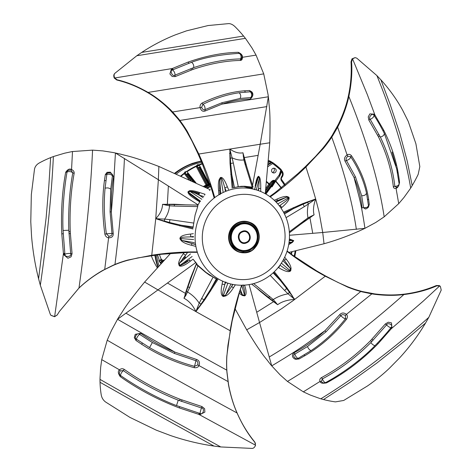 <?xml version="1.0" encoding="UTF-8"?>
<svg xmlns="http://www.w3.org/2000/svg" width="472" height="472" viewBox="0 0 472 472"><rect width="100%" height="100%" fill="white"/><g stroke="black" fill="none" stroke-linecap="round" stroke-linejoin="round"><path stroke-width="0.71" d="M242.413 231.976C248.868 229.079 252.774 240.012 246.172 242.307C239.717 245.204 235.817 234.271 242.413 231.976M240.118 240.862A12.809 12.372 -74.9 0 1 239.764 241.328M242.478 231.25A12.809 12.372 -74.9 0 1 242.549 231.829M206.211 185.567A11.505 11.11 -74.9 0 1 205.497 185.402A11.505 11.11 -74.9 0 1 205.426 185.384L205.497 185.402M193.195 163.223L192.954 163.17A70.175 67.779 105.1 0 0 189.225 164.657M178.746 170.315A70.175 67.779 105.1 0 0 174.799 173.112M199.013 161.572A70.204 67.815 -74.9 0 1 201.16 161.029M201.987 171.814A5.275 5.092 -74.9 0 1 201.591 171.997M197.225 165.507A3.115 3.009 105.1 0 0 196.871 166.356M202.635 171.07A3.115 3.009 -74.9 0 1 202.116 170.775M200.842 168.368A3.115 3.009 -74.9 0 1 200.877 167.755M225.179 295.714L225.339 296.015M151.246 255.629A70.175 67.779 105.1 0 0 157.217 267.689M155.129 256.603A71.661 69.219 -74.9 0 1 154.621 255.157M271.441 181.525A71.661 69.219 -74.9 0 1 272.037 182.198M162.097 260.302L160.096 260.709L160.486 259.712L161.955 259.417L162.097 260.302M183.343 262.898L184.67 262.143L185.626 262.633L180.339 265.653M179.384 265.158L179.69 264.987M268.108 166.622L268.167 165.996M268.285 164.663L272.208 162.569L272.598 163.566L272.916 162.722A84.376 81.503 105.1 0 1 281.176 169.537L280.775 170.315L281.477 170.215L279.648 175.59L279.164 175.053L274.698 180.752L274.456 180.505C273.618 180.027 272.545 180.434 271.241 181.72L271.943 182.31L274.232 180.764L274.574 181.968L265.748 193.986M271.542 170.846A2.395 2.313 -74.9 0 1 274.615 168.297A2.395 2.313 -74.9 0 1 273.371 172.917A2.395 2.313 -74.9 0 1 271.542 170.846M281.194 169.548L272.916 162.722L269.777 160.917L269.589 161.843L271.595 162.321L268.356 163.861M270.32 161.235L269.842 161.076A84.476 81.603 -74.9 0 1 271.671 162.356M272.421 162.899A84.476 81.603 -74.9 0 1 272.822 163.2M281.454 171.283L281.654 171.796L282.15 171.13L281.501 170.404M281.495 170.581L280.793 169.477M281.371 176.876L282.108 177.112L281.595 176.587L281.312 176.947L281.265 180.505L281.766 179.838A1.9 1.835 -74.9 0 1 281.796 177.478L281.341 177.366A1.87 1.805 105.1 0 0 281.312 179.69A60.257 58.203 -74.9 0 1 281.648 180.139A60.257 58.203 105.1 0 0 281.306 179.69L280.893 179.838M282.108 177.112C283.477 175.124 283.495 173.135 282.173 171.147L282.15 171.13A4.808 4.649 105.1 0 1 282.185 171.177M281.389 187.744L275.843 181.024L279.613 176.209L279.129 175.667L279.43 175.289L279.105 175.672M174.923 173.165A60.257 58.203 -74.9 0 1 201.208 161.141A60.257 58.203 105.1 0 0 174.917 173.165L187.355 165.471L201.208 161.135M202.193 163.483L199.007 164.734L197.662 164.651L196.263 165.955L196.623 167.235L197.331 166.663L206.783 184.493L206.075 185.059A52.77 50.97 105.1 0 0 203.45 186.434M196.004 182.87L186.7 171.413L184.894 171.938L184.233 173.165L180.859 175.82M206.075 185.059L196.623 167.235M197.449 166.699L197.166 166.197L197.857 165.702A0.767 0.732 106.2 0 0 197.449 166.699L198.358 167.831L199.078 167.253L208.329 184.705L207.255 184.617A0.767 0.732 -75.2 0 1 206.872 185.602L208.648 185.124A52.274 50.492 -74.9 0 1 209.037 184.947L209.963 184.222L209.285 183.626L199.249 165.129A72.322 69.856 -74.9 0 1 202.37 163.902M204.028 186.711A52.357 50.575 -74.9 0 1 206.4 185.472L206.872 185.602M206.4 185.472A0.767 0.732 104.8 0 0 206.783 184.493L207.255 184.617L198.358 167.831M194.924 193.137A52.357 50.575 -74.9 0 1 195.85 192.34M209.981 184.233L209.019 183.826L209.391 184.21M209.019 183.826L208.724 184.528L199.473 167.076L200.116 167L209.019 183.826L209.963 184.222M209.037 184.947L208.724 184.528M248.036 186.918A50.197 48.486 -74.9 0 1 250.06 187.927M158.232 219.48L158.964 219.551M272.462 172.504A2.531 2.443 105.1 0 0 273.618 168.191M271.595 162.321L272.208 162.569M157.772 267.081A60.257 58.203 -74.9 0 1 154.946 255.11A60.257 58.203 105.1 0 0 157.766 267.087M157.459 254.78L159.082 259.506L158.981 260.898L160.852 263.724M200.795 305.054A60.257 58.203 -74.9 0 1 200.358 304.965A60.221 58.168 105.1 0 0 200.783 305.048M291.348 254.213L292.127 251.712M184.788 296.752L185.791 295.478M272.096 180.982A71.431 68.995 -74.9 0 1 272.651 181.572M281.495 170.227L279.672 175.584M269.807 184.481L269.158 183.826L268.887 184.163A0.767 0.431 -143.8 0 0 269.807 184.481L265.659 190.139M265.872 188.287L268.887 184.163A65.036 62.817 -74.9 0 0 266.562 182.05M265.913 194.08L271.365 186.641L272.061 186.847L273.382 183.596M274.804 181.354L275.353 180.493A0.956 0.525 -147.6 0 0 275.282 180.564A0.956 0.525 -147.6 0 0 275.554 181.342A72.322 69.856 -74.9 0 1 281.052 188.009M275.554 181.342L272.061 186.847M249.959 187.461L249.21 187.101M253.653 283.595L273.264 299.549L277.642 304.717L267.937 297.549L260.804 291.708L261.169 291.548M260.804 291.708L256.898 288.268M249.086 284.598L259.541 322.512L281.843 308.546L293.023 300.676L325.273 276.214C313.957 270.108 303.018 263.199 292.469 255.499L287.005 251.34M271.766 300.387L271.99 300.151L277.642 304.717C281.79 301.614 287.489 299.838 294.729 299.407L286.575 288.41A3.068 1.251 136.4 0 1 284.545 290.41L270.185 275.323M244.614 285.129L244.744 285.607C246.608 291.596 246.561 295.024 244.602 295.885L242.372 295.478L242.396 294.835L244.579 295.289L241.752 285.43M239.192 293.206L242.372 295.478M271.689 365.883L268.78 362.26C265.795 357.864 263.577 357.481 246.703 329.828L234.926 308.505M246.703 329.828L259.541 322.512L271.742 365.865L280.067 374.821L287.454 381.429L303.337 391.843L310.346 395.064L319.892 398.521A75.461 69.608 131.6 0 0 320.836 398.822A75.461 69.608 131.6 0 0 323.125 399.465L323.497 399.548A94.365 70.558 169.7 0 0 329.391 400.881A89.173 62.658 172.4 0 0 335.439 401.884L343.704 400.462L367.535 385.925C375.883 380.125 383.217 374.19 389.542 368.113L399.637 357.853A227.156 212.878 -108.5 0 0 409.041 346.902A226.177 213.834 -116.2 0 0 417.69 335.279A233.693 223.716 -141.4 0 0 425.526 323.078M244.602 295.885L244.579 295.289C245.033 292.717 244.484 289.259 242.944 284.929L244.744 285.607M240.395 289.454L242.396 294.835L239.788 291.324M362.596 291.979A119.811 114.755 -25.6 0 1 360.755 291.495A119.811 114.755 -25.6 0 1 359.57 291.165A122.673 116.708 -22 0 1 347.746 287.141L325.273 276.22L325.232 275.79L337.84 282.392L347.64 286.734A119.487 113.634 158.2 0 0 359.457 290.758A115.321 110.365 154.9 0 0 362.496 291.572L374.644 293.885C385.075 295.195 394.71 295.301 403.56 294.203C414.912 292.876 425.832 289.991 436.317 285.542L439.29 285.578L439.992 286.062L440.394 286.433L439.668 285.926L436.683 285.879C427.148 290.091 416.204 292.994 403.843 294.575C364.868 329.279 326.069 358.23 287.454 381.429M299.118 358.944L298.21 358.319A3.546 1.446 -118.3 0 1 296.327 356.991A3.546 1.446 -118.3 0 1 294.87 354.083C291.495 355.038 296.044 360.49 298.21 358.319L311.131 350.584C324.087 341.929 335.545 331.303 345.498 318.694C344.389 318.718 342.843 317.721 340.855 315.709C341.834 314.376 343.345 314.305 345.392 315.491L345.498 318.694L346.596 319.137C334.725 334.135 320.86 346.295 305 355.623L299.118 358.944L295.785 359.298C294.587 359.316 289.932 356.201 294.174 352.678C305.254 346.814 315.514 339.492 324.948 330.719L305.254 344.66C297.272 350.242 286.097 357.31 271.742 365.865L271.713 365.824M294.174 352.678L294.87 354.083L307.461 346.554L325.951 331.91L324.948 330.719L339.692 314.665C341.675 312.582 343.917 312.476 346.418 314.352L371.836 293.885L362.596 291.973L362.496 291.572M403.56 294.203L403.843 294.575C394.728 295.684 385.052 295.596 374.815 294.322L371.836 293.885L371.676 293.448M346.596 319.137C347.693 317.219 347.634 315.62 346.418 314.352L345.392 315.491M287.123 250.98L292.463 255.039L292.469 255.494M292.487 255.057L316.73 270.94L325.232 275.79M284.699 257.175L286.268 259.222C289.312 262.987 290.911 266.096 291.059 268.55L290.746 270.721C289.106 272.574 285.07 271.559 278.633 267.671L278.244 267.453M274.344 271.713L287.106 288.014L292.481 296.103M283.672 259.228L284.297 260.037A3.068 0.938 -37.7 0 0 286.268 259.222M281.371 263.152L290.032 270.592L290.292 268.409L283.625 259.317M282.87 260.692L290.292 268.409L291.059 268.55M278.633 267.665A3.068 0.549 119.5 0 0 279.979 265.217L279.979 265.217C283.058 267.164 288.28 271.736 290.032 270.592L290.746 270.721M280.858 279.701L280.22 280.333L273.683 272.338M273.129 272.857L280.22 280.333L286.575 288.41L287.106 288.014M291.672 296.817L294.729 299.407L292.31 296.204L291.672 296.817L288.062 293.832L289.472 292.398M269.813 296.534A3.068 1.074 128.7 0 1 268.232 297.289L267.937 297.549M284.545 290.41L288.062 293.832C282.522 294.805 277.589 296.711 273.264 299.549L271.99 300.151L251.676 284.091M263.937 293.885L265.642 295.271M289.944 291.678L289.006 292.292M374.644 293.885L374.815 294.322M391.607 327.704L391.058 328.158L391.707 327.344M390.816 328.459L390.733 327.975M441.214 290.091L440.394 286.433M303.337 391.843L320.069 381.417C319.414 379.883 319.904 378.609 321.526 377.594C339.421 367.924 355.764 355.599 370.555 340.613L385.329 323.957L388.285 322.205L391.483 322.866L391.961 327.887L391.306 328.707L390.391 328.4L391.04 327.592C393.831 325.243 387.837 321.928 386.556 324.931L370.809 342.625C372.508 344.607 373.918 345.598 375.057 345.592C365.216 355.876 346.761 371.151 325.768 382.509A3.546 1.375 -118.8 0 1 324.04 381.706A3.546 1.375 -118.8 0 1 322.335 378.927C339.928 369.411 356.083 357.31 370.809 342.625M439.29 285.578L439.668 285.926L423.236 301.13L391.306 328.707L378.202 343.604C362.697 359.576 345.492 372.662 326.577 382.863L325.751 382.521M375.057 345.592L377.299 343.262C382.515 337.793 386.881 332.843 390.391 328.4M321.526 377.594L322.335 378.927L321.349 381.518L320.069 381.417C320.411 383.17 322.582 383.653 326.577 382.863M321.349 381.518L322.376 382.521A3.546 3.546 0 0 0 325.757 382.521M428.788 317.379L441.22 290.091M323.497 399.548L349.646 382.568L376.886 363.033L403.914 341.516L425.52 323.072L428.782 317.373C392.969 349.374 356.985 376.52 320.836 398.81M385.329 323.957L386.556 324.931A3.546 0.944 -141.6 0 0 389.111 326.966A3.546 0.944 -141.6 0 0 391.04 327.592L391.961 327.887M325.963 331.904L340.855 315.709L339.692 314.665M158.256 219.356L157.754 219.309M249.511 90.506L250.207 91.792A3.546 2.673 88.1 0 1 251.641 94.477A3.546 2.673 88.1 0 1 250.833 97.533L252.024 96.748A3.546 3.546 0 0 0 251.275 92.211L250.207 91.792L239.156 92.754C227.486 94.4 215.403 98.253 202.913 104.318L201.992 103.091C216.884 95.91 231.091 91.81 244.602 90.789L249.511 90.506L251.729 91.804C253.617 93.834 253.187 96.229 250.437 99.008C241.44 99.226 231.953 100.931 221.982 104.117L268.338 96.778A186.045 164.457 81.6 0 0 268.025 94.359M268.019 94.359L263.73 73.88L256.054 55.112L252.042 48.056L246.012 39.194M246.024 39.188A75.461 70.989 69.9 0 0 245.387 38.344A75.461 70.989 69.9 0 0 243.823 36.368L243.558 36.055L141.712 52.41L136.815 55.737L115.138 73.101C113.959 73.986 113.787 75.567 114.613 77.856L117.091 79.786C127.068 82.081 137.399 86.293 148.072 92.418L263.73 73.88M186.835 131.788A119.487 105.398 85.1 0 0 179.974 121.51A115.321 102.855 87 0 0 178.097 119.068L170.014 110.011C162.675 102.784 155.211 96.972 147.63 92.589L148.072 92.418C155.866 96.949 163.371 102.76 170.581 109.852L172.646 111.97L200.11 107.598C199.768 105.752 200.393 104.253 201.992 103.091M250.437 99.008L250.833 97.533L240.077 98.465L222.082 102.684L204.995 109.634C205.243 107.232 204.547 105.462 202.913 104.318L201.644 107.327C202.63 109.551 203.745 110.324 204.995 109.634L205.078 111.026C202.801 111.858 201.149 110.719 200.11 107.598L201.644 107.327M268.35 96.831L260.19 144.237L198.824 154.031C204.169 165.749 208.795 177.92 212.713 190.546M222.082 102.684L221.982 104.117L205.078 111.026M172.073 112.124L172.646 111.97L178.699 118.979A119.811 107.02 -92.7 0 1 179.85 120.454A119.811 107.02 -92.7 0 1 180.575 121.416A122.673 108.283 -94.8 0 1 187.449 131.694L198.836 154.031L198.175 154.108L192.051 141.181L186.841 131.782L187.437 131.7M170.014 110.011L170.581 109.852M147.63 92.589C137.895 86.854 127.599 82.653 116.731 79.98L114.259 78.069C113.486 75.957 113.658 74.423 114.767 73.484M117.091 79.786L116.731 79.98M240.661 60.416L241.623 58.31M172.457 69.939L171.725 68.841L172.298 68.576M115.138 73.101L114.655 73.597M114.259 78.069L172.268 68.528L188.015 62.115C205.733 55.908 222.489 52.646 238.277 52.321L239.139 53.377C220.194 54.54 204.323 57.513 191.514 62.286L172.398 69.968C169.283 70.505 172.77 77.243 174.929 75.178L193.685 67.608C194.016 65.325 193.29 63.555 191.514 62.286M241.953 56.77L242.431 57.301C242.649 55.318 241.263 53.66 238.277 52.321M175.189 76.606L174.929 75.178A3.546 1.917 65.1 0 0 174.38 72.181A3.546 1.917 65.1 0 0 172.398 69.968L171.442 68.906L169.902 73.939L172.18 76.482L175.189 76.606L192.818 69.467C209.609 63.767 225.474 60.758 240.419 60.44C241.806 60.28 242.478 59.23 242.431 57.301L256.054 55.112M171.442 68.906L172.268 68.528L173.218 69.59M240.425 60.44L240.59 58.9C225.905 59.23 210.27 62.133 193.685 67.608M241.853 57.814A3.546 3.546 0 0 0 239.888 53.537L239.139 53.377A3.546 2.614 88 0 1 240.927 55.661A3.546 2.614 88 0 1 240.596 58.9L241.859 57.785M243.564 36.049A94.365 65.531 57.2 0 0 239.422 31.27A89.173 57.206 55.9 0 0 235.091 26.739M235.085 26.745C232.979 24.691 230.861 23.647 228.737 23.6L208.117 25.541L186.481 30.863L175.206 34.916M175.212 34.91A227.156 150.533 116.8 0 0 163.949 39.854A226.177 155.477 113.7 0 0 152.739 45.69A233.693 174.976 104.8 0 0 141.718 52.404M268.373 96.778L268.845 101.386C268.934 106.867 270.686 108.33 269.748 142.78L260.19 144.237L252.544 185.372M232.165 188.092L230.041 163.483L230.678 163.477L233.091 187.714L241.127 186.316L244.72 186.263L252.219 187.118L252.608 187.337L251.316 187.673L251.411 188.169L252.131 188.422L252.26 187.425M252.131 188.422L253.488 189.136M254.603 189.685L255.346 186.405M255.163 187.177L256.939 180.44L258.756 176.316C257.435 176.316 256.237 179.625 255.163 186.233M258.756 176.316L259.724 177.614L259.447 178.192L258.52 176.87L255.612 186.251M258.019 190.47L258.503 188.599L260.733 188.493C260.833 183.283 260.497 179.655 259.724 177.614M260.733 188.493L260.721 191.502M269.748 142.78L265.258 193.709M252.532 187.095L252.219 187.118L245.216 164.657L243.9 159.908L242.956 152.757L246.933 167.365M242.956 152.757C239.145 153.642 234.749 152.415 229.77 149.075L232.1 157.813L230.36 158.273L229.77 149.075M230.755 153.07L230.035 153.276M230.041 163.483L229.952 158.267L230.36 158.273L230.678 163.477L233.327 162.993L238.283 186.641M234.419 187.437L231.693 174.304L230.761 174.398M245.216 164.657L246 164.362L253.092 187.136M251.316 187.673L251.246 187.337M245.959 164.362L243.764 156.191L243.251 156.226M229.952 158.267L229.87 153.276M214.182 198.033L212.022 190.635L212.707 190.546L214.766 197.579M218.902 194.777L218.583 190.44C218.111 185.39 218.341 181.696 219.279 179.366L220.406 177.543C222.294 176.693 224.601 179.743 227.321 186.7L228.507 189.496M212.011 190.605L202.045 163.135L198.163 154.108M251.246 187.933L251.163 188.499L250.396 187.974M250.414 187.968L250.26 187.248M229.988 153.276L229.858 152.751M229.522 153.329L229.97 153.199M251.316 187.042L251.151 187.331L243.912 186.499L237.457 186.788M258.06 177.236L258.296 177.578M235.032 187.295L233.717 187.579M220.023 194.116L219.74 190.387L218.583 190.44M223.061 191.791L220.802 178.009L219.698 179.879L219.681 189.549M220.754 193.26L219.698 179.879L219.279 179.366M225.28 190.723L224.843 187.891C223.734 184.587 222.442 177.855 220.802 178.009L220.406 177.543M225.958 190.523L224.843 187.891A3.068 0.726 -22.9 0 0 226.182 187.337A3.068 0.726 -22.9 0 0 227.321 186.7M258.485 190.635L259.447 178.192L256.296 189.915M255.37 187.048L254.662 189.36M209.426 190.34L209.786 190.511M105.327 174.569L106.831 174.504A3.546 2 9.2 0 1 109.952 174.369A3.546 2 9.2 0 1 112.43 175.832C113.699 173.082 106.347 171.519 106.831 174.504L105.073 188.234C103.728 202.724 104.165 217.922 106.377 233.823L104.872 234.159C102.276 215.226 102.129 197.396 104.43 180.67L105.327 174.569L107.085 172.321L110.377 172.162L113.616 176.54C111.722 187.703 110.955 199.55 111.315 212.087L113.274 189.402L115.433 152.993L120.956 154.232C125.735 155.695 131.045 155.848 158.869 166.457L210.288 189.726M189.785 252.325L161.271 254.296L137.842 257.913L127.511 260.367A119.487 114.383 49.2 0 0 115.858 264.29A115.321 110.631 54.3 0 0 113.014 265.476L104.707 269.524A154.627 145.984 106.4 0 0 102.365 270.822L102.105 270.969C93.686 275.784 85.939 281.524 78.865 288.191L59.407 311.449M158.869 166.457L158.368 179.714L115.433 152.987A186.045 179.159 44.8 0 0 113.073 152.509L102.908 150.904L92.559 150.131L72.198 151.559L64.605 153.193L54.368 156.244A75.461 74.942 59.4 0 0 53.365 156.58A75.461 74.942 59.4 0 0 51.005 157.459L50.634 157.618L48.799 186.416L46.114 217.999L38.598 278.793L40.326 285.247L50.286 314.287L50.887 315.278L54.663 316.629L57.283 314.853L59.442 311.396L78.971 288.026C85.662 281.631 93.426 275.854 102.253 270.686L113.245 265.187A119.811 114.967 -125 0 1 114.967 264.456A119.811 114.967 -125 0 1 116.088 264.001A122.673 117.451 -130.5 0 1 127.741 260.072L151.978 255.21C164.474 253.252 177.177 252.16 190.074 251.93L197.237 251.948M158.167 219.338L157.701 219.309M197.65 206.878L195.148 214.86M197.497 207.479L197.803 205.09M192.989 228.979L169.306 223.108L169.507 222.477L192.954 227.994L195.06 215.226L197.644 206.901M196.452 210.536L196.305 211.114M177.743 204.659L162.533 204.346C162.433 209.249 160.173 214.022 155.748 218.678L164.527 221.067L164.398 221.486L155.748 218.678L151.718 255.558M197.727 206.594L174.428 206.093A3.068 0.425 -88.8 0 0 174.15 204.6M174.428 206.093L169.537 205.792L162.533 204.346L173.956 204.228L185.974 204.83M159.748 219.763L159.754 218.896L164.616 219.079L164.527 221.067L169.507 222.477L169.896 219.657L193.833 223.079M159.754 218.896L155.748 218.678L158.368 179.714L198.104 204.86L199.721 201.833L196.588 199.922L197.184 199.444L200.034 201.497M193.255 226.955L179.974 225.038L179.738 225.935M169.306 223.108L164.398 221.486M195.892 246.408L191.579 245.287C186.711 244.136 183.313 242.637 181.372 240.797L179.962 238.903L180.493 238.578L181.95 240.454L191.673 243.505A3.068 0.496 104.5 0 1 191.579 245.287M193.396 237.091L190.694 236.844A3.068 0.95 -97.8 0 0 190.405 234.077C183.148 234.85 179.667 236.46 179.962 238.903M190.405 234.077L193.349 233.669M197.361 252.343L189.815 252.319L190.074 251.93M198.14 204.795L197.98 205.137M199.45 193.42L199.084 193.302C194.269 191.644 190.877 191.06 188.9 191.561L188.228 192.021M180.977 239.192L180.139 239.139M195.579 244.514L191.673 243.505L195.32 244.219M194.411 242.685L181.95 240.454L181.372 240.797M193.65 239.558L180.493 238.578C180.782 236.631 187.349 237.139 190.694 236.844L193.467 236.46M113.616 176.54L112.43 175.832L110.719 189.207L110.082 211.727L111.315 212.087L113.233 233.546C113.392 236.372 111.846 237.799 108.601 237.829L104.707 269.524M78.865 288.191L78.971 288.026C86.187 237.003 90.718 191.036 92.559 150.131M104.872 234.159C105.521 236.336 106.76 237.558 108.601 237.829L108.867 236.289C111.25 235.994 112.289 235.032 111.988 233.392L106.377 233.823L108.867 236.289M110.082 211.733L111.982 233.392L113.233 233.546M57.224 314.936L54.622 316.718L50.97 315.367M63.466 253.877L64.865 253.623M57.059 315.184L57.283 314.853M72.493 151.512L71.555 169.548C73.443 170.351 74.311 171.631 74.145 173.389C70.829 191.585 69.531 211.025 70.251 231.693L72.057 253.676L71.054 256.839L67.939 258.255L63.549 254.603L63.425 253.564L64.817 253.222L64.941 254.249C64.54 257.789 72.051 256.756 70.694 253.623L68.8 230.242L63.059 230.478L64.817 253.222M54.622 316.718L63.425 253.564L61.797 233.959C60.864 212.093 62.151 191.543 65.661 172.321L67.024 172.079C63.289 193.437 62.334 216.489 63.059 230.478M74.145 173.389L72.788 172.811C69.555 190.712 68.222 209.857 68.8 230.242M72.788 172.811L71.036 170.209C68.523 169.967 67.183 170.593 67.024 172.079A3.546 1.929 9.5 0 1 69.939 171.613A3.546 1.929 9.5 0 1 72.788 172.811M71.036 170.209L71.555 169.548C69.661 168.398 67.697 169.318 65.661 172.321M50.628 157.613A94.365 82.759 -9.3 0 0 44.822 160.144A89.173 75.024 -11.7 0 0 39.211 163.011C36.633 164.492 35.07 166.51 34.515 169.076L31.329 194.623L30.78 221.728L31.535 235.847A227.156 163.855 63 0 0 33.075 250.107A226.177 170.28 61.1 0 0 35.418 264.456A233.693 193.821 55.4 0 0 38.592 278.787M72.057 253.676L70.694 253.623A3.546 0.968 -6.9 0 0 67.838 253.523A3.546 0.968 -6.9 0 0 64.941 254.249L63.549 254.603M201.839 199.284L189.821 191.331L188.44 192.251L187.98 191.797C187.744 193.62 190.611 196.322 196.588 199.922M187.98 191.797L189.343 190.812C191.42 190.328 194.818 190.894 199.544 192.523L205.013 194.263L204.523 195.207M197.727 205.739L198.104 204.86M200.523 201.202L188.44 192.251L190.34 194.476L197.078 199.373M203.084 197.668L199.019 195.042C194.812 192.936 191.744 191.697 189.821 191.331M199.544 192.523L199.025 195.042L203.78 196.6M197.768 206.234L197.721 206.594M203.414 172.54L203.072 172.581M202.429 172.658L201.969 172.717M189.242 174.257L188.759 174.315M188.021 174.404L187.514 174.463M189.691 177.236L190.198 177.171M190.93 177.083L191.414 177.024M203.479 175.566L203.939 175.507M204.582 175.431L204.925 175.389M163.412 260.969L162.669 261.24L162.262 260.709L164.35 259.966M322.889 148.078A119.487 104.931 122.1 0 0 330.524 137.871A115.321 102.689 122 0 0 332.288 135.193L338.453 124.177C343.12 114.507 346.401 105.221 348.301 96.3C350.796 84.854 351.705 73.361 351.021 61.814L351.994 58.823L355.127 57.614L352.56 58.882L367.328 94.601L374.91 114.967L383.559 129.877C392.279 147.058 397.601 164.58 399.536 182.446L399.052 183.431A3.546 2.272 173.3 0 1 399.082 183.59L399.082 183.59A3.546 2.272 173.3 0 1 397.973 185.508A3.546 2.272 173.3 0 1 394.822 186.287C393.005 169.672 388.173 153.264 380.338 137.069L370.142 119.245C367.936 117.522 372.797 112.194 373.936 115.298L374.432 116.053C377.163 120.183 380.037 125.145 383.052 130.945L384.338 133.434L396.669 168.828L397.542 173.171M338.318 124.449L338.896 124.732L337.645 127.204L347.091 154.887C344.572 156.869 343.887 158.958 345.038 161.158L354.024 177.437L359.127 197.125C361.121 205.049 363.056 215.456 364.939 228.336C351.728 234.667 338.094 239.805 324.034 243.747L322.724 232.489L364.939 228.336L375.795 222.454L384.178 216.831L398.722 203.644L403.914 197.538L410.115 188.93M332.813 135.541A119.811 106.884 -58.1 0 1 331.757 137.163A119.811 106.884 -58.1 0 1 331.055 138.207A122.673 107.822 -57.9 0 1 323.414 148.42L305.933 167.017M289.478 235.268L322.724 232.489L319.019 211.845L316.169 200.706L311.036 183.018L305.927 167.011L305.413 166.61L315.656 156.315L322.895 148.078L323.408 148.415M337.073 126.915L337.645 127.204L332.807 135.535L332.294 135.198M368.484 205.851L366.508 193.095C363.67 180.434 358.401 168.327 350.696 156.769L351.386 155.612C360.549 169.395 366.272 183.832 368.561 198.918L369.275 204.459L368.355 207.367L362.024 207.863C361.045 197.561 358.372 187.419 354.012 177.437M351.994 58.823L352.56 58.882L351.575 61.879C352.348 72.428 351.445 83.951 348.855 96.459C367.139 141.895 378.916 182.021 384.178 216.831M348.301 96.3L348.855 96.459C346.879 105.634 343.604 114.967 339.032 124.46L338.896 124.732M351.386 155.612C350.065 154.238 348.637 154.002 347.091 154.887L347.823 156.273C346.07 157.949 345.61 159.359 346.448 160.504C349.132 159.63 350.548 158.385 350.696 156.769L347.823 156.273M369.275 204.459L368.484 205.397A3.546 2.33 174.1 0 1 366.827 207.344A3.546 2.33 174.1 0 1 363.587 207.704L361.67 195.715L355.499 176.959L354.018 177.437M355.499 176.953L346.448 160.504L345.038 161.158M362.024 207.863L363.587 207.704L365.316 208.99M410.127 188.93A75.461 67.691 100.3 0 0 410.693 188.057A75.461 67.691 100.3 0 0 412.003 185.933L412.198 185.579A94.365 57.991 112.9 0 0 415.295 180.056A89.173 49.566 113.7 0 0 418.174 174.374L419.826 166.604L415.903 143.771L408.209 121.334L402.704 110.324A227.156 180.835 172.2 0 0 396.303 99.68A226.177 182.398 167.5 0 0 388.993 89.462A233.693 193.455 154.1 0 0 380.857 79.774L390.078 104.265L399.843 133.476L407.171 160.858L412.198 185.579M380.845 79.774L376.898 75.591L356.755 58.144L355.127 57.614M398.722 203.644L396.026 188.245C397.619 188.057 398.793 186.121 399.536 182.446M393.312 186.647L394.822 186.287L396.657 187.366L396.026 188.245C394.498 188.723 393.595 188.192 393.312 186.647C391.471 169.743 386.509 153.123 378.414 136.78L368.803 120.041L368.237 116.885L369.859 113.87L374.408 114.2L374.91 114.967L374.432 116.053M396.669 168.828L399.076 183.59A3.546 3.546 0 0 1 396.403 187.443L396.657 187.366M275.483 192.293L298.127 173.419L305.408 166.604M311.951 200.529L312.582 200.104M269.701 196.523L275.459 192.316L275.996 192.747L270.267 196.942M324.034 243.747L288.964 252.402M289.047 242.348L291.938 242.16L293.218 240.549L293.749 240.643L289.377 238.956M293.749 240.643L292.498 242.295L288.923 243.21M288.687 244.661L292.498 242.295M289.324 231.776L308.004 217.852L314.098 214.795L301.071 223.982M314.098 214.795C312.912 210.718 313.432 205.45 315.668 198.977L308.393 204.01L307.579 202.358L303.03 204.228L303.673 205.308A3.068 1.139 58.9 0 1 304.186 206.724L286.067 217.651M312.287 201.231L311.962 200.523L307.579 202.358M283.501 212.176L302.841 203.597L303.03 204.228L283.955 213.019M284.451 214.005L293.649 208.482L293.254 207.627M304.169 220.554A3.068 0.85 52.9 0 1 304.216 221.598L289.395 232.802M311.19 216.86L304.287 221.515M311.119 216.742L311.072 216.135M305.933 167.011C296.552 176.168 286.575 184.747 276.002 192.753M274.279 200.275L277.105 199.054C281.524 197.042 284.846 196.199 287.07 196.517L288.876 197.207C289.932 199.013 287.59 202.429 281.855 207.462L281.07 208.193M302.841 203.597L315.668 198.977M275.353 201.308L276.981 200.6A3.068 0.926 -113.4 0 0 277.105 199.06M277.778 203.91L288.498 197.797L286.651 197.154L275.365 201.326M276.09 202.057L286.651 197.154L287.07 196.517M279.33 205.81L280.026 205.426C282.887 203.143 288.882 199.556 288.498 197.797L288.876 197.207M279.448 205.957L280.026 205.426L281.855 207.462M289.248 240.578L293.218 240.549L289.312 239.847M188.847 179.496L184.823 174.369L185.407 173.702L190.605 180.322M195.213 192.169A52.77 50.97 105.1 0 0 194.381 192.895M181.325 176.032A72.322 69.856 -74.9 0 1 184.463 173.566L184.823 174.369M185.531 173.731L185.16 173.253L185.738 172.675A0.767 0.732 104.4 0 0 185.531 173.731L186.617 174.752L187.213 174.074L193.001 181.449M258.756 281.873A48.746 47.088 105.1 0 0 289.436 233.693A48.746 47.088 105.1 0 0 254.945 189.526A48.746 47.088 105.1 0 0 225.799 191.325A48.746 47.088 105.1 0 0 195.125 239.51A48.746 47.088 105.1 0 0 229.616 283.672A48.746 47.088 105.1 0 0 258.756 281.873M258.131 276.675A42.745 41.288 105.1 0 0 282.468 221.397A42.745 41.288 105.1 0 0 229.233 197.278A42.745 41.288 105.1 0 0 204.895 252.561A42.745 41.288 105.1 0 0 258.131 276.675M240.808 250.101L240.195 249.936A13.422 12.962 -74.9 0 1 230.696 237.776A13.422 12.962 -74.9 0 1 239.145 224.513A13.422 12.962 -74.9 0 1 247.169 224.017L247.782 224.182A13.422 12.962 105.1 0 0 239.758 224.678A13.422 12.962 105.1 0 0 231.309 237.941A13.422 12.962 105.1 0 0 240.808 250.101A13.422 12.962 105.1 0 0 248.832 249.605A13.422 12.962 105.1 0 0 257.275 236.342A13.422 12.962 105.1 0 0 247.782 224.182M242.189 231.357C234.737 234.029 239.245 246.183 246.402 242.927C253.847 240.254 249.34 228.1 242.189 231.357M291.678 251.812A72.322 69.856 -74.9 0 1 291.006 253.954M223.374 296.221L225.828 295.543M192.122 256.502L179.826 265.441L179.277 263.423L190.511 253.901M182.522 258.733A52.77 50.97 105.1 0 0 183.26 260.054M162.751 261.677L161.566 262.096L161.141 261.582L162.48 261.11L161.158 261.577M161.188 263.358A72.322 69.856 -74.9 0 1 160.675 262.19L161.566 262.096M239.54 241.05A5.752 5.558 105.1 0 0 240.154 240.844A5.752 5.558 105.1 0 0 240.207 240.826M242.608 231.905A5.752 5.558 105.1 0 0 242.142 231.374M193.88 181.867L187.567 173.826L188.192 173.596L195.148 182.463M246.065 221.374A15.824 15.281 105.1 0 0 243.994 221.256A15.824 15.281 105.1 0 0 228.702 235.392A15.824 15.281 105.1 0 0 240.289 252.443A15.824 15.281 105.1 0 0 241.357 252.65A15.824 15.281 105.1 0 0 241.758 252.703A15.824 15.281 105.1 0 0 243.823 252.827A15.824 15.281 105.1 0 0 258.951 239.77A15.824 15.281 105.1 0 0 249.552 222.265A15.824 15.281 105.1 0 0 248.449 221.881A15.824 15.281 105.1 0 0 246.065 221.374M244.112 221.769C233.221 221.333 225.085 235.552 231.227 245.045C238.083 254.432 242.337 251.653 243.965 252.361C245.812 252.485 247.9 251.989 250.243 250.868C252.101 251.021 254.721 247.947 258.107 241.652C261.553 232.655 254.03 221.179 244.112 221.769L243.994 221.256M242.561 223.173L242.632 222.731A14.473 13.983 -74.9 0 1 257.972 235.386A14.473 13.983 -74.9 0 1 245.422 251.411A14.473 13.983 -74.9 0 1 230.082 238.761A14.473 13.983 -74.9 0 1 242.632 222.731L242.561 223.173L233.463 228.306L230.377 237.788L233.38 246.006L239.876 250.42L245.257 250.903A13.995 13.517 105.1 0 0 257.429 237.77A13.995 13.517 105.1 0 0 247.121 223.415A13.995 13.517 105.1 0 0 242.578 223.167L247.121 223.415M200.423 166.893A68.924 66.576 105.1 0 0 200.116 167.011L209.078 183.909M199.556 167.23A68.924 66.576 105.1 0 0 199.149 167.395M188.269 173.012A68.924 66.576 105.1 0 0 186.269 174.339M185.024 172.374A68.694 66.351 -74.9 0 1 186.611 171.383M196.417 166.533A68.694 66.351 -74.9 0 1 197.166 166.238M197.461 166.126A68.694 66.351 -74.9 0 1 199.544 165.383M269.04 183.968A68.694 66.351 -74.9 0 1 269.506 184.505M159.453 254.526A68.924 66.576 105.1 0 0 161.359 259.606M161.713 260.432A68.924 66.576 105.1 0 0 162.079 261.246M186.169 262.326A52.262 50.48 -74.9 0 1 185.531 261.311M184.286 259.181A52.262 50.48 -74.9 0 1 183.466 257.629M184.829 256.089L185.773 257.918M187.077 260.184L187.738 261.228L187.083 260.184M239.811 291.236L242.077 293.979M217.981 279.335L204.577 300.074L204.052 299.69L217.067 279.117L209.621 275.235L205.627 272.373L196.34 264.462L196.623 264.202L196.464 264.597M191.083 278.014L186.428 291.318L186.062 291.248L190.617 277.884L196.47 263.5L195.691 262.621L157.967 289.897L195.886 311.585L199.202 303.148L201.06 303.956L201.414 304.233L195.886 311.585L230.124 330.724C232.33 317.75 235.41 304.865 239.369 292.074L241.635 285.236M197.196 265.175L197.373 264.715L198.352 265.736L197.963 265.701L189.626 287.595L187.915 286.752M183.974 298.263L185.195 294.906L185.868 295.348L183.974 298.263C188.794 300.699 192.765 305.142 195.886 311.585M189.626 287.595L185.868 295.348M185.195 294.906L186.428 291.318L187.685 292.097C192.293 294.811 196.134 298.493 199.202 303.148L212.996 277.306M197.402 307.738L198.24 308.098L204.052 299.69A3.068 0.419 -151.5 0 1 201.55 298.404M216.335 278.863L209.969 290.563L210.701 291.012M198.352 265.736L206.016 272.415L215.38 278.498M198.24 265.919L198.629 265.96M196.039 263.022L196.942 263.777L196.564 264.686M241.817 285.236L239.369 292.074M191.549 276.739L186.375 291.472M239.522 292.156L232.153 320.925L227.947 345.185L226.885 356.136A119.487 119.481 -178.2 0 0 226.784 368.892A115.321 115.274 114.6 0 0 226.979 372.089L228.572 384.603C230.554 395.135 233.374 404.533 237.038 412.793C241.635 423.443 247.534 433.172 254.738 441.981L255.482 443.532M197.691 307.862L196.523 310.735M185.419 294.658L184.629 297.283M170.233 435.438A227.156 202.382 -0.1 0 0 184.552 439.874A226.177 206.341 -2.2 0 0 199.166 443.432A233.693 223.94 -9.6 0 0 213.999 446.075L220.772 446.949L251.812 448.4C253.423 448.5 254.673 447.438 255.558 445.226L254.797 442.223C248.101 434.275 242.177 424.523 237.044 412.971C233.292 404.457 230.436 395.034 228.477 384.698L226.902 372.101A119.811 119.746 -68.3 0 1 226.772 370.166A119.811 119.746 -68.3 0 1 226.713 368.909A122.673 122.661 -5.4 0 1 226.808 356.142L230.242 330.766M174.947 352.136L196.435 359.398C199.219 360.425 200.081 362.49 199.025 365.605L228.07 381.588M235.369 284.828L233.41 287.796C230.714 292.091 228.159 294.799 225.734 295.914L223.433 296.487L223.28 295.796L225.581 295.165L231.569 286.551L233.41 287.796M225.811 281.902L224.766 284.64L222.117 284.114C220.524 291.596 220.961 295.72 223.433 296.487M222.117 284.114L222.672 281.046M204.577 300.074L201.414 304.233M232.956 284.439L231.569 286.551L232.661 284.38M230.95 284.014L225.581 295.165L225.734 295.914M227.87 283.171L223.28 295.796C221.474 294.652 224.011 288.174 224.766 284.64L225.203 282.244M117.498 319.249L120.13 315.101C123.457 310.629 123.239 308.257 144.627 282.055L157.967 289.897L117.54 319.284L111.416 330.606L107.221 340.206L101.716 359.617L100.642 367.658L100.023 378.32M185 294.858L186.062 291.248M195.691 262.621L193.072 259.181L190.151 261.335L189.632 259.86C185.921 262.916 182.652 264.78 179.826 265.441L179.23 265.695C181.024 266.981 184.664 265.529 190.151 261.335M179.23 265.695L178.617 263.659L179.277 263.423L185.608 255.228L183.337 253.676C180.263 257.871 178.693 261.199 178.617 263.659M183.337 253.676L184.174 252.455M144.627 282.055L170.663 253.287M185.608 255.228L187.638 252.361M135.989 340.477L136.496 339.221A3.546 1.239 -55.2 0 1 137.57 336.613A3.546 1.239 -55.2 0 1 139.647 334.388C137.317 331.775 133.369 338.217 136.496 339.221L149.553 347.575C163.43 355.705 178.416 361.953 194.499 366.319L195.951 360.755C197.632 361.145 198.222 362.537 197.709 364.944L194.499 366.319L194.246 367.688C175.106 362.455 157.613 354.673 141.759 344.342L135.989 340.477L134.314 337.639L135.228 334.323L140.65 333.32C151.164 340.719 162.598 346.991 174.953 352.13L117.54 319.284M237.038 412.793L237.044 412.971C191.231 388.055 147.954 363.8 107.221 340.206M194.246 367.688C196.558 367.953 198.151 367.263 199.025 365.605L197.709 364.944M199.845 414.628L198.977 414.151L200.016 414.44M199.208 413.224L198.865 414.115M255.558 445.226L198.8 414.363L179.336 407.932C157.872 399.772 138.172 389.329 120.236 376.609L120.566 375.5C140.573 389.547 162.716 400.457 176.493 405.572L200.069 413.472C203.32 415.224 204.966 407.979 201.485 407.979L178.268 400.209L176.493 405.572M101.716 359.617L119.534 369.865C117.723 371.016 117.959 373.263 120.236 376.609M100.017 378.326A75.461 74.092 154.3 0 0 99.999 379.37A75.461 74.092 154.3 0 0 100.017 381.872M100.023 381.866L100.035 382.273A94.365 85.863 -114.2 0 0 100.424 388.574A89.173 78.393 -111.2 0 0 101.226 394.863M213.999 446.069L158.267 415.272L100.035 382.273M101.232 394.857C101.763 397.825 103.203 400.203 105.569 401.985L129.853 417.354L156.279 430.163L170.239 435.432M124.272 369.399L123.31 370.597L120.106 370.909L119.534 369.865C120.997 368.532 122.572 368.372 124.272 369.399C141.252 381.429 159.86 391.382 180.103 399.271L201.933 406.545L204.618 408.705L204.883 412.097L199.839 414.658L198.8 414.363L199.036 413.177M120.106 370.909C118.985 373.087 119.139 374.615 120.566 375.5A3.546 1.156 -55.3 0 1 121.304 373.122A3.546 1.156 -55.3 0 1 123.31 370.597C140.025 382.414 158.344 392.285 178.268 400.209M201.933 406.545L201.485 407.979A3.546 0.366 -74.3 0 0 200.547 410.988A3.546 0.366 -74.3 0 0 200.069 413.472L199.839 414.658M140.65 333.32L139.647 334.388L152.367 342.536L174.28 353.398L195.951 360.755L196.435 359.398M193.443 259.647L196.169 262.922M179.03 263.5L179.684 266.102M268.438 166.203L272.598 163.566A83.42 80.576 105.1 0 1 280.781 170.315L279.164 175.053M266.615 181.531A65.484 63.254 -74.9 0 1 269.158 183.826L271.241 181.72M282.014 171.454A4.844 4.679 105.1 0 0 281.489 170.734M281.595 176.587A3.853 3.723 105.1 0 0 281.654 171.796L279.613 176.209M284.516 185.23A59.26 57.242 105.1 0 0 281.265 180.505M281.79 179.856L285.129 184.729A60.221 58.168 105.1 0 0 281.766 179.838L281.312 179.69M273.689 180.805A71.992 69.537 105.1 0 0 273.264 180.369M279.713 186.228A72.948 70.464 105.1 0 0 275.247 180.894M158.946 259.806A71.992 69.537 105.1 0 0 159.961 262.225M201.308 161.377A60.221 58.168 105.1 0 0 175.372 173.366M201.727 162.374A59.26 57.242 105.1 0 0 176.54 173.885M186.7 171.413A72.771 70.287 -74.9 0 1 196.263 165.955M187.012 171.761A72.322 69.856 -74.9 0 1 196.411 166.392M210.105 184.593A52.262 50.48 105.1 0 0 204.895 187.13M196.907 192.635A52.262 50.48 105.1 0 0 195.85 193.549M209.592 184.05A52.357 50.575 -74.9 0 1 209.887 183.932M209.721 183.455A52.77 50.97 105.1 0 0 209.285 183.626M210.276 185.118A51.778 50.014 105.1 0 0 205.509 187.425M197.561 192.83A51.778 50.014 105.1 0 0 196.411 193.809M197.367 194.252A50.799 49.064 -74.9 0 1 198.665 193.172M206.583 187.945A50.799 49.064 -74.9 0 1 210.577 186.045M197.733 194.423A50.315 48.604 -74.9 0 1 199.095 193.302L197.738 194.429M210.701 186.428L207.025 188.157A50.315 48.604 -74.9 0 1 210.695 186.422M210.76 186.611A49.236 47.56 105.1 0 0 207.131 188.21M246.148 187.16A49.236 47.56 105.1 0 0 244.632 186.534M185.36 257.128A49.236 47.56 105.1 0 0 185.791 257.901M187.148 260.137A49.236 47.56 105.1 0 0 187.827 261.169M161.288 220.459L164.522 221.091M268.769 160.533L268.769 160.533A4.844 4.679 105.1 0 0 268.639 160.492L269.235 160.692A4.808 4.649 105.1 0 0 268.633 160.533M269.766 160.917A4.808 4.649 105.1 0 0 269.235 160.692L269.777 160.917M268.479 162.415L269.589 161.843A3.853 3.723 105.1 0 0 268.556 161.512M155.43 255.045A60.221 58.168 105.1 0 0 158.114 266.709M156.574 254.892A59.26 57.242 105.1 0 0 158.993 265.742M200.948 304.121A59.26 57.242 105.1 0 0 201.385 304.21M294.139 256.267A59.26 57.242 105.1 0 0 295.142 251.045M185.579 295.159L185.077 295.796M272.562 180.688A71.909 69.455 -74.9 0 1 273.058 181.218M269.86 184.416L271.943 182.31L265.565 191.024M258.491 190.405A52.262 50.48 105.1 0 0 258.107 190.127L258.491 190.405M258.491 190.316A52.77 50.97 105.1 0 0 258.131 190.039M274.232 180.764L265.347 192.9M265.276 193.721L274.539 181.071M273.553 301.691L256.697 312.287M360.755 291.489C329.81 317.213 299.289 339.061 269.193 357.021M275.607 302.115L274.922 302.475M347.74 287.129L347.64 286.734M359.564 291.159L359.457 290.764M436.683 285.879L436.317 285.542M370.555 340.613L371.7 341.693M377.299 343.262L378.202 343.604M371.971 339.15L373.092 340.253M311.131 350.584C309.721 350.236 308.499 348.891 307.461 346.554M304.08 355.009L305 355.623M245.316 92.075L244.602 90.789M239.156 92.754C240.862 94.412 241.168 96.317 240.077 98.465M179.838 120.454L266.892 106.601M180.57 121.422L179.98 121.51M178.699 118.979L178.103 119.068M136.815 55.737L245.375 38.35M188.942 63.213L188.015 62.115M192.818 69.467L192.67 67.992M191.213 70.039L191.083 68.558M244.284 157.571L258.178 155.359M244.697 159.807L243.9 159.908C240.065 160.439 236.13 159.742 232.1 157.813L233.327 162.993M196.936 209.308L197.084 208.724M169.56 204.582L169.537 205.792C169.106 210.589 167.466 215.02 164.616 219.079L169.896 219.657M165.867 205.184L165.938 204.494M114.967 264.462C119.835 225.522 122.991 190.163 124.443 158.385M105.934 180.575L104.43 180.67M105.073 188.234C107.356 187.602 109.239 187.927 110.719 189.207M70.251 231.693L68.882 231.51M70.352 233.687L68.983 233.481M63.218 233.664L61.797 233.959M40.326 285.247C47.182 238.254 51.531 195.367 53.371 156.592M167.348 204.299L168.38 186.039M331.745 137.157C344.171 171.566 352.372 202.305 356.354 229.368M367.776 199.88L368.561 198.918M366.508 193.095C365.93 194.924 364.319 195.797 361.67 195.715M376.898 75.591C393.866 117.552 405.129 155.034 410.681 188.051M351.575 61.879L351.021 61.814M338.453 124.177L339.032 124.46M378.414 136.78L379.818 136.083M377.618 135.222L379.034 134.544M380.338 137.069C382.863 136.379 384.196 135.169 384.338 133.434M374.408 114.2L373.936 115.298A3.546 1.906 146.6 0 1 372.939 117.569A3.546 1.906 146.6 0 1 370.142 119.245L368.803 120.041M383.052 130.945L383.559 129.877M331.049 138.202L330.53 137.877M309.921 217.763L312.759 233.386M308.104 219.061L308.004 217.852C307.113 213.663 307.243 209.049 308.393 204.01L304.186 206.724M191.219 180.605L186.617 174.752M249.552 222.265C265.111 227.292 260.184 253.594 243.829 252.827L243.965 252.361M183.868 257.175A51.778 50.014 105.1 0 0 184.723 258.809M185.98 260.986A51.778 50.014 105.1 0 0 186.623 262.013M187.419 261.458A50.799 49.064 -74.9 0 1 186.764 260.414M185.472 258.172A50.799 49.064 -74.9 0 1 184.558 256.396M226.778 370.16C191.166 350.56 157.53 331.556 125.865 313.148M185.443 293.372L167.466 283.029M220.772 446.949C178.711 423.974 138.455 401.448 100.005 379.37M180.103 399.271L179.525 400.669M179.625 406.74L179.336 407.932M182.068 400.008L181.466 401.395M149.553 347.575L152.367 342.536M174.953 352.136L174.28 353.398M142.249 343.079L141.759 344.342M201.32 164.297L200.647 164.114M202.653 171.112L202.234 170.994M201.438 170.781L200.865 170.628M159.984 262.237L158.958 259.783M184.263 172.911L186.505 171.36M196.269 165.932L202.217 163.548M154.91 255.116L157.748 267.105M294.764 256.721L295.885 250.874M185.089 295.755L185.567 295.147M273.028 184.115L273.241 183.785M274.798 181.337L275.288 180.564M265.765 193.998L274.574 181.968M251.222 187.874L251.11 187.331M246 164.362L245.269 161.89M250.095 188.104L249.906 187.201M220.064 194.641L219.74 190.387M176.522 204.624L197.78 205.084M200.069 201.621L197.019 199.42M163.4 260.981L162.669 261.24M365.275 208.996A3.546 3.546 0 0 0 368.484 205.816M395.943 165.648L392.02 152.09M304.216 221.598L305.927 220.347M254.945 189.526L243.652 186.487M229.616 283.672L225.162 282.474M195.16 182.469L188.192 173.596M243.829 252.827L241.357 252.65M239.87 250.437C226.058 247.139 228.342 224.035 242.573 223.173M184.835 256.084L185.779 257.918M190.163 280.38L196.275 264.332M197.184 265.17L197.349 264.739"/></g></svg>
